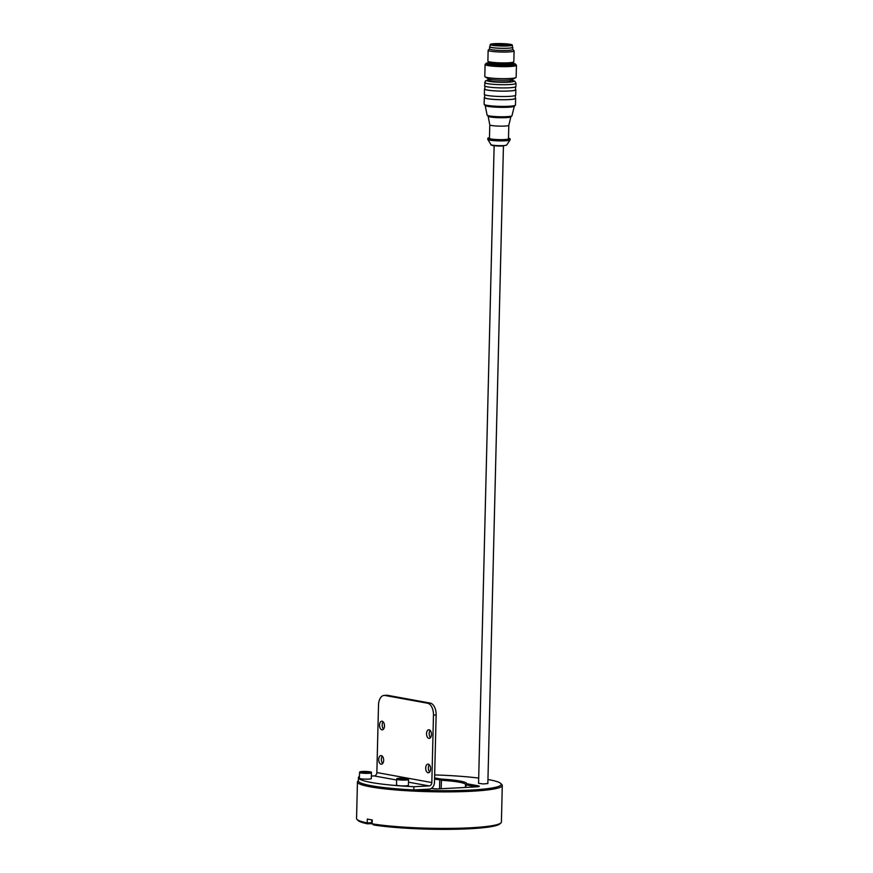 <?xml version="1.0" encoding="UTF-8"?>
<svg xmlns="http://www.w3.org/2000/svg" width="873" height="873" viewBox="0 0 873 873"><rect width="100%" height="100%" fill="white"/><g stroke="black" fill="none" stroke-linecap="round" stroke-linejoin="round"><path stroke-width="1.31" d="M494.14 145.726L478.568 783.321L483.195 783.943L487.854 783.55L503.437 145.944M492.405 44.96A8.97 0.982 -178.6 0 1 501.528 44.359A8.97 0.982 -178.6 0 1 510.094 45.385M506.766 45.8A9.625 1.059 -178.6 0 1 491.674 44.654A9.625 1.059 -178.6 0 1 505.347 43.945A9.625 1.059 -178.6 0 1 506.766 45.8M512.429 47.022A11.567 1.277 -178.6 0 1 512.778 47.338A11.567 1.277 -178.6 0 1 507.824 48.255A11.567 1.277 -178.6 0 1 495.842 48.059A11.567 1.277 -178.6 0 1 489.644 46.771A11.567 1.277 -178.6 0 1 490.004 46.465M512.309 45.058L512.451 47.317A11.24 1.233 -178.6 0 1 501.178 48.288A11.24 1.233 -178.6 0 1 489.971 46.771L490.222 44.523A11.043 1.211 -178.6 0 1 494.947 43.65A11.043 1.211 -178.6 0 1 506.34 43.846A11.043 1.211 -178.6 0 1 512.309 45.058A11.043 1.211 -178.6 0 1 501.233 46.018A11.043 1.211 -178.6 0 1 490.222 44.523M512.778 47.338L512.724 49.488A11.567 1.277 -178.6 0 1 507.77 50.405A11.567 1.277 -178.6 0 1 495.788 50.208A11.567 1.277 -178.6 0 1 489.589 48.921L489.644 46.771M503.328 145.605A7.89 0.873 -178.6 0 1 495.428 145.485A7.89 0.873 -178.6 0 1 490.953 144.656A7.89 0.873 -178.6 0 1 490.953 144.645C490.604 145.005 491.783 146.075 502.892 145.977L506.678 145.038A7.89 0.873 -178.6 0 1 506.678 145.038A7.89 0.873 -178.6 0 1 503.328 145.605M508.501 138.185A11.142 1.222 -178.6 0 1 510.105 138.862L510.083 139.931A11.142 1.222 -178.6 0 1 510.05 140.018A11.142 1.222 -178.6 0 1 505.314 140.815A11.142 1.222 -178.6 0 1 494.129 140.651A11.142 1.222 -178.6 0 1 487.832 139.473A11.142 1.222 -178.6 0 1 487.811 139.385L487.832 138.316A11.142 1.222 -178.6 0 1 489.469 137.716M510.105 138.862A11.142 1.222 -178.6 0 1 505.336 139.745A11.142 1.222 -178.6 0 1 493.802 139.549A11.142 1.222 -178.6 0 1 487.832 138.316M489.786 124.872A9.516 1.048 -178.6 0 0 494.991 125.908A9.516 1.048 -178.6 0 0 504.747 126.072A9.516 1.048 -178.6 0 0 508.806 125.33A9.516 1.048 -178.6 0 1 508.806 125.33L508.479 138.818A9.516 1.048 -178.6 0 1 504.408 139.571A9.516 1.048 -178.6 0 1 494.555 139.407A9.516 1.048 -178.6 0 1 489.458 138.349L489.786 124.861A9.516 1.048 -178.6 0 0 489.786 124.872L488.171 116.262M510.869 116.764A11.36 1.255 -178.6 0 1 510.792 116.873A11.36 1.255 -178.6 0 1 506.002 117.637A11.36 1.255 -178.6 0 1 488.225 116.316L487.178 115.225A12.44 1.364 -178.6 0 1 487.101 115.105L485.202 105.469M514.339 106.179L511.971 115.716A12.44 1.364 -178.6 0 1 511.894 115.836A12.44 1.364 -178.6 0 1 506.656 116.676A12.44 1.364 -178.6 0 1 487.178 115.225M515.321 98.005A15.681 1.724 -178.6 0 1 515.637 98.365L515.474 105.022A15.681 1.724 -178.6 0 1 515.376 105.218L514.273 106.255A14.601 1.604 -178.6 0 1 508.119 107.237A14.601 1.604 -178.6 0 1 485.268 105.546L484.22 104.454A15.681 1.724 -178.6 0 1 484.122 104.258L484.286 97.601A15.681 1.724 -178.6 0 1 484.624 97.263M515.376 105.218A15.681 1.724 -178.6 0 1 508.763 106.277A15.681 1.724 -178.6 0 1 484.22 104.454M515.637 98.365A15.681 1.724 -178.6 0 1 508.926 99.609A15.681 1.724 -178.6 0 1 492.688 99.336A15.681 1.724 -178.6 0 1 484.286 97.601M515.386 95.484L515.31 98.354A15.354 1.691 -178.6 0 1 508.741 99.577A15.354 1.691 -178.6 0 1 492.841 99.304A15.354 1.691 -178.6 0 1 484.613 97.612L484.679 94.731M515.528 89.417A15.681 1.724 -178.6 0 1 515.845 89.766L515.714 95.146A15.681 1.724 -178.6 0 1 509.003 96.39A15.681 1.724 -178.6 0 1 492.776 96.117A15.681 1.724 -178.6 0 1 484.362 94.371L484.504 89.002A15.681 1.724 -178.6 0 1 484.831 88.664M515.845 89.766A15.681 1.724 -178.6 0 1 509.134 91.021A15.681 1.724 -178.6 0 1 492.907 90.737A15.681 1.724 -178.6 0 1 484.504 89.002M515.594 86.885L515.517 89.766A15.354 1.691 -178.6 0 1 508.948 90.988A15.354 1.691 -178.6 0 1 493.049 90.716A15.354 1.691 -178.6 0 1 484.821 89.013L484.897 86.143M516.008 83.328L515.921 86.547A15.681 1.724 -178.6 0 1 509.221 87.791A15.681 1.724 -178.6 0 1 492.983 87.518A15.681 1.724 -178.6 0 1 484.58 85.783L485.41 80.883L490.244 79.53A13.521 1.484 -178.6 0 0 490.299 81.538A13.521 1.484 -178.6 0 0 508.108 82.204A13.521 1.484 -178.6 0 0 510.563 80.065L514.688 81.113L516.008 83.328A15.681 1.724 -178.6 0 1 509.297 84.572A15.681 1.724 -178.6 0 1 493.059 84.299A15.681 1.724 -178.6 0 1 484.657 82.553M510.574 79.869L510.541 81.036A10.16 1.113 -178.6 0 1 506.198 81.855A10.16 1.113 -178.6 0 1 495.668 81.669A10.16 1.113 -178.6 0 1 490.222 80.545L490.255 79.367M512.462 63.129A14.601 1.604 -178.6 0 1 515.31 63.991L516.358 65.082A15.681 1.724 -178.6 0 1 516.445 65.279L516.15 77.293A15.681 1.724 -178.6 0 1 515.856 77.621L512.473 79.41A12.277 1.353 -178.6 0 1 507.453 80.141A12.277 1.353 -178.6 0 1 488.378 78.821L485.082 76.868A15.681 1.724 -178.6 0 1 484.799 76.529L485.093 64.504A15.681 1.724 -178.6 0 1 485.202 64.318L486.294 63.282A14.601 1.604 -178.6 0 1 489.175 62.561M515.856 77.621A15.681 1.724 -178.6 0 1 509.439 78.537A15.681 1.724 -178.6 0 1 485.082 76.868M516.445 65.279A15.681 1.724 -178.6 0 1 509.734 66.523A15.681 1.724 -178.6 0 1 493.507 66.239A15.681 1.724 -178.6 0 1 485.093 64.504M515.31 63.991A14.601 1.604 -178.6 0 1 509.145 65.333A14.601 1.604 -178.6 0 1 493.321 65.017A14.601 1.604 -178.6 0 1 486.294 63.282M512.724 49.412L514.011 50.754A12.975 1.43 -178.6 0 1 514.088 50.918L513.826 61.765A12.975 1.43 -178.6 0 1 513.575 62.038A12.975 1.43 -178.6 0 1 508.272 62.801A12.975 1.43 -178.6 0 1 488.116 61.416A12.975 1.43 -178.6 0 1 487.887 61.132L488.149 50.285A12.975 1.43 -178.6 0 1 488.236 50.132L489.589 48.855M514.088 50.918A12.975 1.43 -178.6 0 1 508.544 51.954A12.975 1.43 -178.6 0 1 495.1 51.725A12.975 1.43 -178.6 0 1 488.149 50.285M501.811 45.003L501.593 45.134A0.644 0.633 -120.7 0 1 501.942 45.047L502.171 44.916A8.97 0.982 -178.6 0 1 503.448 44.97L504.048 45.865M405.432 779L399.79 778.563L405.432 779M408.542 779.567L408.4 785.373A5.947 0.655 -178.6 0 1 405.858 785.842A5.947 0.655 -178.6 0 1 399.692 785.744A5.947 0.655 -178.6 0 1 396.506 785.078L396.648 779.283A5.947 0.655 1.4 0 0 399.834 779.938A5.947 0.655 1.4 0 0 406 780.047A5.947 0.655 1.4 0 0 408.542 779.567C406.316 778.465 412.656 779.251 402.628 778.192C394.541 778.52 397.739 778.421 396.648 779.283M402.333 779.087L402.344 778.432M371.374 785.733A72.448 7.966 -178.6 0 1 358.356 780.833L358.443 777.614A72.448 7.966 1.4 0 0 413.9 786.726L413.813 789.945A72.448 7.966 -178.6 0 1 371.374 785.733M359.447 776.686L358.934 776.719A72.448 7.966 1.4 0 0 358.443 777.614M371.363 776.064L374.124 775.922A3.241 2.641 100.3 0 0 376.863 772.55L378.511 705.078A10.814 6.166 87 0 1 384.12 695.41A10.814 6.166 87 0 1 384.949 695.465L427.552 703.223A10.814 6.166 87 0 1 433.477 715.085L431.829 782.557A3.241 2.641 -79.7 0 1 429.09 785.918L413.9 786.726M368.755 779.098A5.947 0.655 -178.6 0 1 362.601 778.989A5.947 0.655 -178.6 0 1 359.414 778.334L359.556 772.529A5.947 0.655 1.4 0 0 362.742 773.183A5.947 0.655 1.4 0 0 368.897 773.292A5.947 0.655 1.4 0 0 371.44 772.823L371.298 778.618A5.947 0.655 -178.6 0 1 368.755 779.098M433.477 715.085L436.14 714.943L434.481 782.415A6.493 5.282 -79.7 0 1 429.003 789.148L413.813 789.945M436.14 714.943A10.814 6.166 -93 0 0 430.214 703.081L387.612 695.323A10.814 6.166 -93 0 0 386.783 695.268L384.12 695.41M383.651 760.35A4.321 2.466 87 0 1 381.403 764.224A4.321 2.466 87 0 1 378.696 759.455A4.321 2.466 87 0 1 380.944 755.582A4.321 2.466 87 0 1 383.651 760.35M431.48 734.531A4.321 2.466 87 0 1 429.232 738.394A4.321 2.466 87 0 1 426.537 733.626A4.321 2.466 87 0 1 428.774 729.763A4.321 2.466 87 0 1 431.48 734.531M430.64 768.906A4.321 2.466 87 0 1 428.392 772.78A4.321 2.466 87 0 1 425.697 768.011A4.321 2.466 87 0 1 427.934 764.137A4.321 2.466 87 0 1 430.64 768.906M384.491 725.976A4.321 2.466 87 0 1 382.243 729.839A4.321 2.466 87 0 1 379.537 725.07A4.321 2.466 87 0 1 381.785 721.207A4.321 2.466 87 0 1 384.491 725.976M382.309 756.204A4.321 2.466 -93 0 0 381.359 759.314A4.321 2.466 -93 0 0 382.69 763.471M430.138 730.374A4.321 2.466 -93 0 0 429.189 733.484A4.321 2.466 -93 0 0 430.531 737.641M429.298 764.748A4.321 2.466 -93 0 0 428.348 767.869A4.321 2.466 -93 0 0 429.691 772.027M383.149 721.818A4.321 2.466 -93 0 0 382.199 724.939A4.321 2.466 -93 0 0 383.531 729.086M371.069 823.654L371.647 822.693L367.206 822.923A247.07 122.94 153.5 0 0 367.511 823.839L371.069 823.654A67.035 7.377 1.4 0 0 372.236 823.894M371.712 819.867L371.647 822.693M502.291 785.493L501.408 822.028A72.448 7.966 -178.6 0 1 500.938 822.901L499.836 823.926A71.368 7.857 1.4 0 1 449.049 829.35A71.368 7.857 1.4 0 1 373.688 824.963A247.07 161.385 -146.2 0 1 372.149 823.828L372.247 819.954A72.448 7.966 1.4 0 1 367.304 819.06L367.206 822.923A72.448 7.966 -178.6 0 1 356.981 819.376A72.448 7.966 -178.6 0 1 356.555 818.481L357.45 781.957A72.448 7.966 1.4 0 0 396.277 789.978A72.448 7.966 1.4 0 0 471.3 791.265A72.448 7.966 1.4 0 0 502.291 785.493A72.448 7.966 1.4 0 0 501.877 784.598L500.818 783.518A71.368 7.857 -178.6 0 1 470.711 790.076A71.368 7.857 -178.6 0 1 414.118 789.934M500.938 822.901A72.448 7.966 -178.6 0 1 470.405 827.79A72.448 7.966 -178.6 0 1 372.149 823.828M356.981 819.376L358.028 820.467A71.368 7.857 1.4 0 0 367.511 823.839M358.366 780.658L357.919 781.084A72.448 7.966 1.4 0 0 357.45 781.957M431.153 788.494L437.057 788.952L476.069 786.889A7.573 0.829 1.4 0 0 479.266 786.387A7.573 0.829 1.4 0 0 477.957 785.776L466.619 783.714A36.764 4.049 1.4 0 0 441.061 779.065L434.601 777.887M434.667 774.929A71.368 7.857 -178.6 0 1 478.688 778.094M487.952 779.491A71.368 7.857 -178.6 0 1 500.818 783.518M441.061 779.065L440.57 779.873A46.007 36.808 -97.1 0 0 441.389 780.287A35.684 3.929 -178.6 0 1 465.538 784.598A35.684 3.929 -178.6 0 1 465.538 784.685A46.007 12.964 -90.5 0 0 465.833 784.478L466.619 783.714M466.051 787.424L465.833 784.478M466.106 784.914L476.767 786.846M465.538 784.685L465.462 787.457M441.181 788.734L441.389 780.287M434.568 779.174L440.57 779.873M439.741 780.113L439.534 788.821M431.448 788.319L434.994 788.963M362.95 772.169L368.341 772.245L362.95 772.169M365.23 772.332L365.241 771.677M502.804 145.977A6.995 0.775 -178.6 0 1 495.329 145.835A6.995 0.775 -178.6 0 1 491.837 145.016M512.506 63.685A12.298 1.353 -178.6 0 1 507.835 65.093A12.298 1.353 -178.6 0 1 493.474 64.722A12.298 1.353 -178.6 0 1 489.109 63.118M512.309 63.653L512.462 63.456A11.644 1.277 -178.6 0 1 507.475 64.384A11.644 1.277 -178.6 0 1 495.417 64.176A11.644 1.277 -178.6 0 1 489.164 62.889L489.306 63.096M512.615 62.55L512.473 62.867A11.644 1.277 -178.6 0 1 507.486 63.794A11.644 1.277 -178.6 0 1 495.428 63.587A11.644 1.277 -178.6 0 1 489.186 62.299L489.164 62.889M513.575 62.038L512.582 62.572A11.971 1.32 -178.6 0 1 507.693 63.271A11.971 1.32 -178.6 0 1 489.087 61.994L488.116 61.416M501.288 45.712L501.593 45.134A0.644 0.633 -120.7 0 0 501.288 45.669L503.841 45.778A0.644 0.633 59.3 0 0 503.219 45.101L501.942 45.047M405.639 779.338A5.303 0.578 -178.6 0 1 397.335 778.705A5.303 0.578 -178.6 0 1 404.854 778.312A5.303 0.578 -178.6 0 1 405.639 779.338M429.09 785.918L408.477 782.175M396.637 780.015L374.124 775.922M430.214 703.081L427.552 703.223M431.829 782.557L376.863 772.55M384.949 695.465L387.612 695.323M477.105 786.824L477.957 785.776M368.537 772.583A5.303 0.578 -178.6 0 1 360.233 771.95A5.303 0.578 -178.6 0 1 367.762 771.557A5.303 0.578 -178.6 0 1 368.537 772.583M492.274 45.123L510.225 45.571M506.689 145.038L510.05 140.018M490.953 144.645L487.832 139.473M508.806 125.33L510.847 116.818M510.792 116.873L511.894 115.836M512.473 62.867L512.462 63.456M371.44 772.823C369.224 771.721 375.554 772.507 365.525 771.437C357.45 771.765 360.647 771.667 359.556 772.529"/></g></svg>

